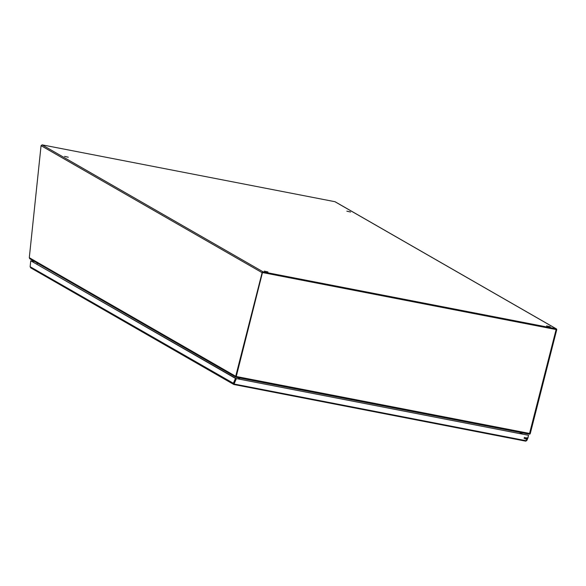 <?xml version="1.0" encoding="UTF-8"?>
<svg xmlns="http://www.w3.org/2000/svg" width="586" height="586" viewBox="0 0 586 586"><rect width="100%" height="100%" fill="white"/><g stroke="black" fill="none" stroke-linecap="round" stroke-linejoin="round"><path stroke-width="0.88" d="M350.582 212.022L346.853 211.18L350.582 212.022M68.276 157.216L64.548 156.374L68.276 157.216M550.283 326.754L546.555 325.911L550.283 326.754M267.978 271.955L264.249 271.113L267.978 271.955M529.502 433.574L529.685 434.182L528.653 434.043M236.341 376.886L235.909 377.157L236.29 376.747M236.429 377.311L235.909 377.157A0.96 0.872 119.9 0 1 235.704 376.293L262.118 272.666L41.064 145.658L29.3 257.701L235.704 376.293M37.306 263.085L37.035 264.169M521.262 432.666L520.961 433.83M520.361 433.713L520.654 432.549M238.473 378.995L238.766 377.831M239.374 377.948L239.073 379.113M529.517 433.567L556.099 329.603M529.685 434.182A0.96 0.872 119.9 0 0 530.286 433.479L556.7 329.852A0.96 0.872 119.9 0 0 556.077 328.761L334.914 201.694L42.185 144.859L41.064 145.658M29.3 257.701L29.791 258.763L236.041 377.267M335.397 201.972L334.914 201.694M42.053 144.837L263.217 271.911L556.077 328.761M556.063 329.515L263.055 272.556M263.217 271.911A0.96 0.872 119.9 0 0 262.118 272.666M524.294 437.361L526.338 438.196C527.539 438.416 527.451 438.255 526.067 437.705M525.818 438.672C527.202 439.222 527.29 439.383 526.089 439.163L524.052 438.328M526.462 438.05L526.038 438.02M521.635 432.739A0.784 0.711 119.9 0 0 521.54 432.966L521.306 433.896M521.789 433.992L522.258 432.864M235.469 378.41L528.411 435.281L236.077 378.527L233.968 383.83L236.07 378.527L30.758 260.792L235.469 378.41L233.294 383.456L233.807 384.482L30.611 267.787M30.758 260.792L30.128 266.776L30.875 267.89M233.865 383.662L233.807 384.482L234.048 384.02L526.382 440.767L525.642 441.133L233.858 384.489M236.261 378.886L234.048 384.02M233.968 383.852L233.807 384.482L525.723 441.163L526.836 440.482L528.154 437.412M31.373 260.909L34.625 261.546M30.135 266.733L233.895 383.574M528.594 435.64L526.382 440.767M528.213 434.006L236.466 377.384L236.261 376.498L236.488 377.377L528.213 434.006L529.627 433.45L556.114 329.544L262.491 272.453L236.261 376.498L262.491 272.453M236.656 376.725L236.012 376.351M519.95 433.633L520.251 432.468M239.725 378.014L239.425 379.179M239.154 379.127L239.447 377.963M262.748 272.593L556.114 329.544M526.338 438.196L526.089 439.163M525.803 440.482L526.836 440.482M236.261 376.498L529.627 433.45M556.319 328.849L335.177 201.796M527.217 438.255L526.968 439.244M236.048 376.38L236.392 377.113"/></g></svg>
